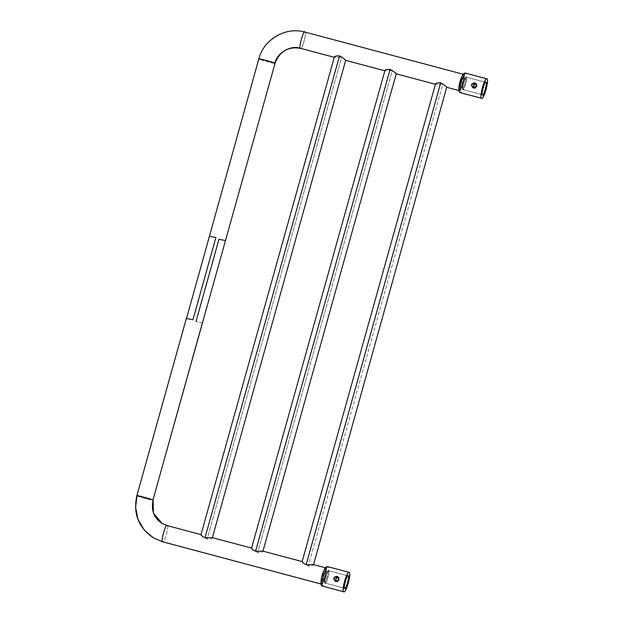 <?xml version="1.0" encoding="UTF-8"?>
<svg xmlns="http://www.w3.org/2000/svg" width="623" height="623" viewBox="0 0 623 623"><rect width="100%" height="100%" fill="white"/><g stroke="black" fill="none" stroke-linecap="round" stroke-linejoin="round"><path stroke-width="0.47" stroke-dasharray="3.12 2.34" d="M304.896 32.069L304.99 32.108C307.606 30.309 301.485 52.246 300.473 48.29C301.485 52.246 307.606 30.309 304.99 32.108C287.709 25.753 262.4 40.534 258.973 58.99L268.458 62.02L274.891 63.235C277.492 64.551 259.573 59.808 258.973 58.99C262.4 40.534 287.709 25.753 304.99 32.108L463.154 74.254M460.42 92.671L459.276 90.615C456.659 92.414 462.78 70.492 463.792 74.448L465.84 73.249C466.861 73.21 466.572 76.808 464.968 84.05C462.648 90.865 461.137 93.738 460.42 92.671C461.137 93.738 462.648 90.865 464.968 84.05C466.572 76.808 466.861 73.21 465.84 73.249L463.792 74.448C466.409 72.65 460.288 94.571 459.276 90.615C461.106 92.29 465.903 75.118 463.792 74.448C461.962 72.774 457.165 89.946 459.276 90.615C461.098 92.297 465.895 75.11 463.785 74.441C461.955 72.766 457.157 89.946 459.268 90.623C460.28 94.579 466.401 72.642 463.785 74.441C462.78 70.485 456.651 92.414 459.268 90.623L458.824 90.514M335.096 56.491L334.271 57.316M339.543 55.868L336.56 55.906M385.668 69.971L384.843 70.796M390.115 69.348L387.132 69.394M436.24 83.451L435.415 84.276M440.687 82.828L437.704 82.875M200.995 534.643L201.12 534.666C201.922 535.811 203.923 537.291 207.116 539.097C210.691 539.097 212.404 538.607 212.272 537.633L251.692 548.147C252.494 549.299 254.496 550.771 257.688 552.578C261.263 552.578 262.976 552.087 262.844 551.114L302.272 561.627C303.066 562.779 305.068 564.259 308.268 566.058C311.835 566.058 313.548 565.567 313.416 564.594L326 567.95C324.988 563.994 318.859 585.932 321.476 584.133L321.024 584.016L321.476 584.133C322.488 588.089 328.617 566.151 326 567.95L313.416 564.594C313.548 565.567 311.835 566.058 308.268 566.058L442.828 84.105C445.912 85.842 447.197 86.893 446.683 87.267C447.197 86.893 445.912 85.842 442.828 84.105L435.539 84.3L442.828 84.105L308.268 566.058C305.068 564.259 303.066 562.779 302.272 561.627L262.844 551.114C262.976 552.087 261.263 552.578 257.688 552.578C254.496 550.771 252.494 549.299 251.692 548.147L212.17 537.594M392.256 70.625C395.34 72.361 396.625 73.413 396.111 73.787C396.625 73.413 395.34 72.361 392.256 70.625L384.967 70.82L392.256 70.625L257.688 552.578L392.256 70.625M341.684 57.145C344.768 58.881 346.053 59.933 345.539 60.306C346.053 59.933 344.768 58.881 341.684 57.145L334.395 57.332L341.684 57.145L207.116 539.097L341.684 57.145M463.785 74.441L304.99 32.108M459.509 89.767C457.625 89.159 461.908 73.802 463.551 75.297C465.436 75.897 461.145 91.262 459.509 89.767C457.625 89.159 461.916 73.802 463.551 75.297C465.443 75.897 461.152 91.262 459.517 89.767M465.731 73.203L486.945 78.872L465.84 73.249M485.956 82.4L466.51 77.213C468.504 75.842 463.824 92.601 463.053 89.58L482.506 94.766L463.053 89.58C461.051 90.95 465.731 74.192 466.51 77.213L485.956 82.4M482.552 94.789L463.123 89.611L462.453 87.641L463.053 89.58C463.824 92.601 468.504 75.842 466.51 77.213L464.875 78.553L466.51 77.213C465.731 74.192 461.051 90.95 463.053 89.58L462.671 88.045C461.098 89.12 464.766 75.975 465.373 78.35C466.939 77.268 463.271 90.413 462.671 88.045L460.171 87.376L462.671 88.045C463.271 90.413 466.939 77.268 465.373 78.35L462.881 77.68C464.447 76.606 460.779 89.751 460.171 87.376C458.606 88.45 462.274 75.313 462.881 77.68L465.373 78.35L462.881 77.68C461.783 76.684 458.91 86.971 460.171 87.376C461.269 88.38 464.143 78.085 462.881 77.68M485.854 82.361L466.432 77.182L465.373 78.35C464.766 75.975 461.098 89.12 462.671 88.045L460.171 87.376M475.349 83.1C478.02 85.616 477.537 87.329 473.916 88.248C471.011 85.592 471.494 83.879 475.349 83.1C471.494 83.879 471.011 85.592 473.916 88.248C477.537 87.329 478.02 85.616 475.349 83.1L475.209 83.023C477.989 85.6 477.514 87.313 473.776 88.162L473.122 87.89L473.776 88.162C476.517 89.876 478.464 82.906 475.209 83.023M474.796 82.945L472.444 87.298L474.999 82.968M473.916 88.248L472.452 87.306M475.162 83.163C478.238 83.054 476.4 89.634 473.807 88.014L472.919 87.563L473.807 88.014C477.335 87.22 477.786 85.6 475.162 83.163L474.376 83.085M212.388 537.649L212.272 537.633C212.404 538.607 210.691 539.097 207.116 539.097C203.923 537.291 201.922 535.811 201.12 534.666L167.198 525.617C169.814 523.826 163.693 545.756 162.681 541.8C163.693 545.756 169.814 523.826 167.198 525.617L201.05 534.627L201.369 535.297M322.628 586.181L321.484 584.125C318.867 585.924 324.988 564.002 326 567.958L328.048 566.759C329.076 566.72 328.78 570.325 327.176 577.56C324.856 584.374 323.345 587.248 322.628 586.181C323.345 587.248 324.856 584.374 327.176 577.56C328.78 570.325 329.076 566.72 328.048 566.759L326 567.958C328.617 566.159 322.496 588.081 321.484 584.125C319.373 583.455 324.17 566.284 326 567.958C328.111 568.628 323.314 585.799 321.484 584.125C319.365 583.463 324.162 566.276 326 567.95C328.111 568.62 323.314 585.807 321.476 584.133L321.032 584.024M302.194 561.588L302.513 562.265M303.518 563.348L306.127 564.788M251.575 548.131L251.941 548.785M252.946 549.868L255.555 551.308M202.374 536.38L204.983 537.828M167.104 525.578L162.081 523.46M326 567.95L325.362 567.763M321.717 583.276C323.353 584.771 327.643 569.406 325.759 568.807C324.124 567.312 319.833 582.676 321.717 583.276M321.725 583.276C323.36 584.771 327.651 569.414 325.759 568.807C324.124 567.312 319.84 582.676 321.725 583.276M328.048 566.759L349.153 572.381L327.939 566.712M348.07 575.87L328.648 570.691L327.581 571.859L325.089 571.19C326.662 570.115 322.987 583.26 322.387 580.885L324.879 581.555C323.306 582.63 326.974 569.484 327.581 571.859C329.154 570.785 325.479 583.922 324.879 581.555L325.261 583.089L344.714 588.276L325.261 583.089C323.259 584.467 327.939 567.701 328.718 570.723C330.72 569.352 326.031 586.118 325.261 583.089L324.661 581.15L325.261 583.089C326.031 586.118 330.72 569.352 328.718 570.723L348.164 575.909L328.718 570.723L327.083 572.07L328.718 570.723C327.939 567.701 323.259 584.467 325.261 583.089L344.76 588.299M337.557 576.618C340.228 579.125 339.745 580.838 336.124 581.757C333.227 579.102 333.702 577.389 337.557 576.618C333.702 577.389 333.227 579.102 336.124 581.757C339.745 580.838 340.228 579.125 337.557 576.618L337.417 576.532C334.668 574.819 332.721 581.781 335.984 581.672L335.33 581.399L335.984 581.672C338.733 583.385 340.672 576.415 337.417 576.532L338.203 576.882L337.214 576.485L334.66 580.815L335.984 581.672C339.722 580.831 340.197 579.11 337.417 576.532M322.387 580.885L324.879 581.555C325.479 583.922 329.154 570.785 327.581 571.859C326.974 569.484 323.306 582.63 324.879 581.555L322.387 580.885C320.814 581.968 324.482 568.822 325.089 571.19L327.581 571.859L325.089 571.19C326.359 571.595 323.485 581.89 322.387 580.885C321.118 580.488 323.991 570.193 325.089 571.19L325.058 571.174M336.576 576.594L337.37 576.672C340.002 579.11 339.551 580.729 336.015 581.524L334.831 580.924M337.37 576.672C340.446 576.563 338.608 583.144 336.015 581.524L335.4 581.267M153.468 537.922L144.263 530.095L137.956 519.278L135.604 507.2L136.865 495.667M152.931 500.051L146.498 498.844L137.005 495.807C137.613 496.624 155.524 501.367 152.931 500.051M209.468 236.273L258.973 58.99L209.328 236.133M202.428 322.769L195.996 321.561L202.428 322.769M186.503 318.524L137.005 495.807L186.363 318.384M225.394 240.517L218.961 239.31L195.996 321.561M472.616 87.415L473.192 87.757"/><path stroke-width="0.93" d="M304.99 32.108C303.977 28.152 297.856 50.089 300.473 48.29L300.473 48.29C290.863 44.755 276.799 52.978 274.891 63.235C276.799 52.978 290.863 44.755 300.473 48.29C297.856 50.089 303.977 28.152 304.99 32.108L304.896 32.069C285.762 26.446 263.755 39.311 258.825 58.85L258.973 58.99C256.372 57.674 274.284 62.425 274.891 63.235L265.398 60.205L258.973 58.99M300.66 48.345L300.566 48.329C288.239 46.297 279.727 51.312 275.031 63.375L152.931 500.051L153.453 513.095L162.081 523.46L167.011 525.571M334.395 57.332L300.473 48.29L334.395 57.332C334.263 56.358 335.976 55.875 339.543 55.868L204.983 537.828C201.899 536.091 200.614 535.032 201.12 534.666M336.56 55.906L335.096 56.491M345.539 60.306C344.745 59.154 342.743 57.674 339.543 55.868C342.743 57.674 344.745 59.154 345.539 60.306L384.967 70.82L345.539 60.306M387.132 69.394L385.668 69.971M396.228 73.818L396.111 73.787C395.317 72.634 393.315 71.154 390.115 69.348L255.555 551.308L262.844 551.114L255.555 551.308C252.471 549.572 251.186 548.513 251.692 548.147M437.704 82.875L436.24 83.451M313.494 564.773L446.683 87.267L459.268 90.623L446.683 87.267C445.889 86.114 443.888 84.635 440.687 82.828L306.127 564.788L313.416 564.594L306.127 564.788C303.043 563.052 301.758 561.993 302.272 561.627M459.276 90.615L460.42 92.671C459.4 92.702 459.688 89.105 461.3 81.862C463.613 75.048 465.132 72.182 465.84 73.249L465.731 73.203C463.753 73.008 463.169 73.203 460.592 79.596C458.326 87.165 458.131 91.464 460.008 92.492L460.646 92.726M465.84 73.249C465.132 72.182 463.613 75.048 461.3 81.862C459.688 89.105 459.4 92.702 460.42 92.671L481.517 98.294L460.42 92.671M486.945 78.872C489.476 79.682 483.721 100.303 481.517 98.294C478.986 97.484 484.741 76.863 486.945 78.872C486.228 77.805 484.717 80.678 482.397 87.493C480.792 94.727 480.497 98.325 481.517 98.294C482.233 99.361 483.744 96.487 486.065 89.673C487.669 82.438 487.965 78.833 486.945 78.872L465.731 73.203M474.594 82.82C470.996 83.583 470.544 85.195 473.239 87.672C476.704 86.838 477.156 85.219 474.594 82.82C470.996 83.583 470.544 85.195 473.239 87.672C476.704 86.838 477.156 85.219 474.594 82.82L475.777 83.42M481.517 98.294L460.529 92.718M485.956 82.4C485.185 79.378 480.504 96.137 482.506 94.766C483.277 97.788 487.957 81.021 485.956 82.4C484.554 81.122 480.894 94.252 482.506 94.766C483.907 96.043 487.568 82.914 485.956 82.4L485.854 82.361M472.452 87.306L473.122 87.89M474.376 83.085L472.919 87.563L475.474 83.264M473.192 87.757L472.616 87.415L473.239 87.672M204.983 537.828L212.272 537.633L204.983 537.828L339.543 55.868M162.868 541.854L321.476 584.133L162.681 541.8C160.064 543.599 166.185 521.661 167.198 525.617L162.081 523.46L153.453 513.095L153.071 500.191C150.93 510.198 153.928 517.954 162.081 523.46M325.907 567.911L313.416 564.594M302.513 562.265L303.518 563.348M302.194 561.588L262.844 551.114M251.941 548.785L252.946 549.868M251.622 548.108L212.272 537.633M201.369 535.297L202.374 536.38M321.484 584.125L322.628 586.181C321.608 586.212 321.904 582.614 323.508 575.379C325.821 568.565 327.34 565.692 328.048 566.759L327.939 566.712C325.642 567.031 325.845 566.128 323.119 572.194C320.759 578.822 320.113 585.807 322.216 586.009L343.732 591.803C344.441 592.87 345.96 589.997 348.273 583.183C349.877 575.948 350.173 572.342 349.153 572.381L327.939 566.712M328.048 566.759C327.34 565.692 325.821 568.565 323.508 575.379C321.904 582.614 321.608 586.212 322.628 586.181M349.153 572.381C348.436 571.314 346.925 574.188 344.605 581.002C343 588.237 342.705 591.842 343.732 591.803C345.929 593.812 351.684 573.191 349.153 572.381C346.956 570.372 341.194 590.993 343.732 591.803M336.802 576.33C333.204 577.093 332.752 578.712 335.447 581.189C338.912 580.348 339.364 578.736 336.802 576.33C333.204 577.093 332.752 578.712 335.447 581.189C338.912 580.348 339.364 578.736 336.802 576.33L337.985 576.929M348.164 575.909C347.393 572.887 342.712 589.646 344.714 588.276C345.485 591.297 350.165 574.538 348.164 575.909C349.783 576.423 346.115 589.553 344.714 588.276C343.102 587.762 346.77 574.632 348.164 575.909L348.07 575.87M337.417 576.532L337.004 576.454M337.37 576.672L335.127 581.08L336.576 576.594M335.4 581.267L334.831 580.924L335.447 581.189M167.198 525.617C166.185 521.661 160.064 543.599 162.681 541.8L153.468 537.922L162.774 541.839L153.468 537.922L144.263 530.095L137.956 519.278L135.604 507.2L137.005 495.807L143.438 497.022L152.931 500.051L202.428 322.769L152.931 500.051C152.323 499.241 134.412 494.498 137.005 495.807L136.865 495.667C132.948 513.617 138.485 527.704 153.468 537.922M215.901 237.488L192.935 319.739L186.503 318.524L192.935 319.739L215.901 237.488L209.468 236.273L215.901 237.488M195.996 321.561L218.961 239.31L225.394 240.517M258.825 58.85L186.503 318.524M384.967 70.82C384.835 69.838 386.548 69.355 390.115 69.348C393.315 71.154 395.317 72.634 396.111 73.787L435.648 84.339M255.555 551.308L390.115 69.348M435.539 84.3C435.407 83.318 437.12 82.836 440.687 82.828C443.888 84.635 445.889 86.114 446.683 87.267L459.361 90.662M306.127 564.788L440.687 82.828M463.699 74.402L304.896 32.069M385.076 70.858L345.617 60.338M334.504 57.378L300.566 48.329M334.317 57.152L200.995 534.643M345.664 60.322L212.35 537.813M321.569 584.172L162.774 541.839M201.05 534.627L167.104 525.578M186.363 318.384L136.865 495.667M384.889 70.633L251.575 548.131M396.236 73.802L262.922 551.293M435.461 84.113L302.147 561.611"/></g></svg>
